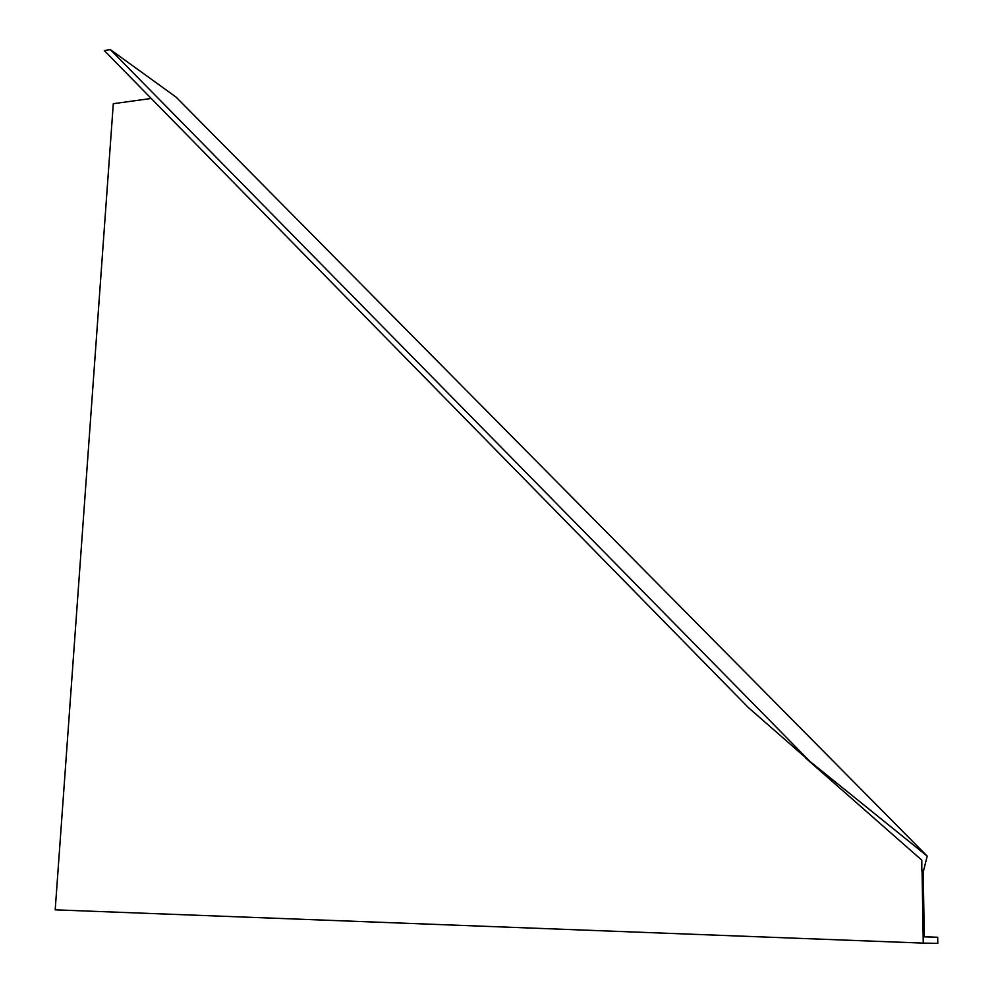 <?xml version="1.0" encoding="UTF-8"?>
<svg xmlns="http://www.w3.org/2000/svg" width="993" height="993" viewBox="0 0 993 993"><rect width="100%" height="100%" fill="white"/><g stroke="black" fill="none" stroke-linecap="round" stroke-linejoin="round"><path stroke-width="1.49" d="M924.284 936.759L937.69 937.255L937.802 943.35L923.267 943.114L55.198 909.836L113.301 103.706L151.234 98.456M937.69 937.255L924.284 936.846L923.205 872.152L922.087 871.953L921.789 869.756L921.802 860.161L805.733 758.118M927.201 856.115L810.089 761.557L748.176 707.401L104.29 50.569L110.397 49.65L176.034 97.078L927.201 856.115L923.205 872.152M923.267 943.114L922.087 871.953M810.089 761.557L110.397 49.65M921.789 869.756L923.391 870.836"/></g></svg>
